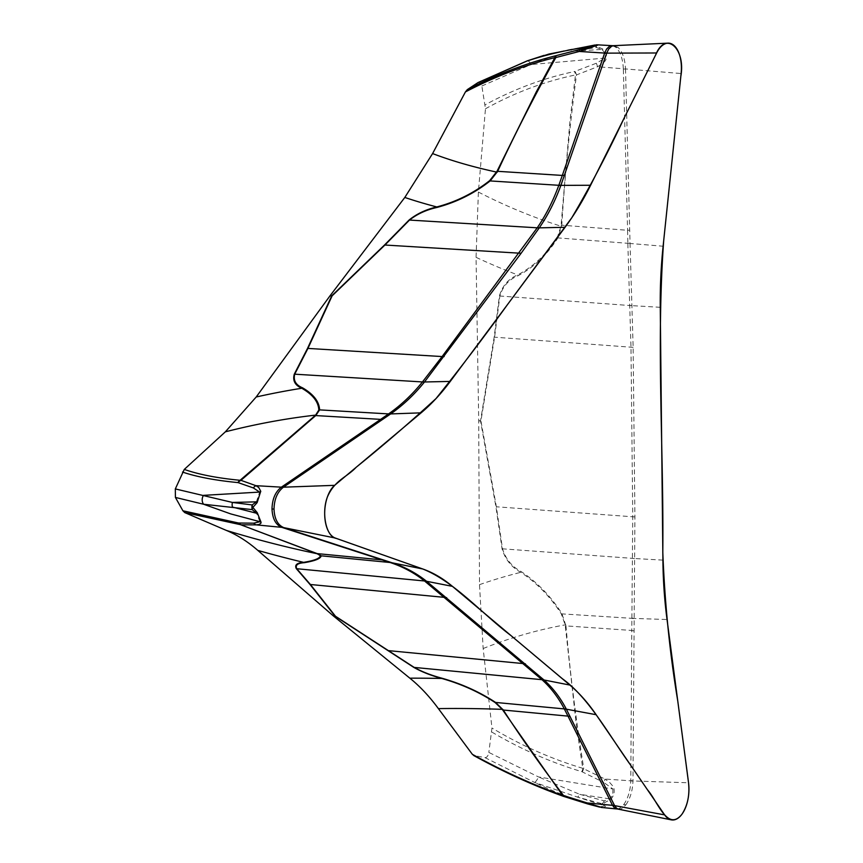<?xml version="1.0" encoding="UTF-8"?>
<svg xmlns="http://www.w3.org/2000/svg" width="863" height="863" viewBox="0 0 863 863"><rect width="100%" height="100%" fill="white"/><g stroke="black" fill="none" stroke-linecap="round" stroke-linejoin="round"><path stroke-width="0.65" stroke-dasharray="4.32 3.24" d="M630.777 780.508L630.788 780.832A28.112 9.569 -3.9 0 0 632.967 781.091L634.92 516.926L633.14 347.325L630.044 243.485A28.112 2.923 -1.3 0 0 627.843 243.657L627.595 230.292L561.77 225.189L557.919 237.897C547.153 254.693 533.863 267.314 518.048 275.75C508.954 279.407 502.892 286.149 499.85 296.009L494.585 337.185L480.928 420.917L496.365 506.786L502.503 548.825C505.75 559.116 511.964 566.7 521.144 571.554C537.164 582.191 550.734 596.171 561.845 613.474L565.966 625.891L631.781 630.454L630.777 780.508A28.112 10.647 0.4 0 0 632.978 780.95L688.534 782.784M629.785 230.108A28.112 2.967 -1.5 0 0 627.595 230.292L623.334 68.76A28.112 1.834 2.5 0 1 625.502 68.781L630.044 243.485L663.118 246.225M601.996 807.509L604.467 807.283L605.912 805.729L604.305 802.784L610.465 799.613C613.539 796.538 614.693 792.838 613.949 788.512L613.097 786.366L609.58 782.374L604.974 779.052A7.023 2.6 -65.9 0 1 603.82 782.482L612.913 789.009L538.534 776.948L488.825 752.407C488.156 755.956 486.872 757.692 484.952 757.606L473.571 755.438M617.358 808.976L619.602 808.372L623.755 804.586A28.112 18.511 36.7 0 1 625.88 804.866L621.727 808.663L618.523 809.203M477.886 82.665C479.785 81.661 481.101 82.762 481.845 85.987L485.47 108.77L478.382 192.061L476.063 257.336L478.717 420.691L479.494 584.661L483.161 648.523L491.964 728.016L488.825 752.407M491.888 732.094C520.874 749.213 550.896 762.417 581.921 771.705L603.82 782.482M612.913 789.009L612.795 794.068L611.651 796.603L609.774 798.89L604.251 800.864L579.645 794.294L609.774 798.89M484.952 757.606L534.488 782.374L577.552 797.121A7.023 2.6 106.3 0 0 579.645 794.294L538.534 776.948A7.023 1.726 113.9 0 1 534.488 782.374C555.696 792.601 577.358 800.832 599.461 807.067L604.607 805.815L577.552 797.121L602.126 803.723L604.607 805.815M623.755 804.586C628.145 798.156 630.486 790.238 630.788 780.832L604.974 779.052L582.741 768.307C551.414 758.965 521.144 745.524 491.964 728.016M478.717 420.864L480.529 420.982L495.945 506.851L502.072 548.857C505.243 559.407 511.479 567.228 520.777 572.331C536.743 582.805 550.249 596.635 561.274 613.841L565.179 624.855L576.365 725.211L582.741 768.307A7.023 2.255 107.1 0 1 581.921 771.705M627.843 243.657L630.982 347.185L632.752 516.786L631.781 630.454A28.112 10.647 0.4 0 0 633.981 630.896M479.494 584.661A595.977 507.994 100.1 0 1 520.777 572.331A10.539 3.679 123.9 0 0 521.144 571.554M561.274 613.841L631.77 618.318A28.112 10.464 -0.6 0 0 633.971 618.717M478.717 420.691L480.529 420.81L494.165 337.066L499.418 295.923C502.374 285.793 508.458 278.792 517.671 274.909C533.442 266.624 546.657 254.132 557.336 237.422L561.004 226.203L570.033 120.216L575.481 74.941L576.495 74.908A7.023 3.118 66.1 0 0 574.941 71.402L574.585 71.51C543.722 78.048 513.97 89.126 485.319 104.736M631.77 617.994A28.112 10.604 0.2 0 0 633.971 618.426L667.034 619.515M587.822 803.949L563.571 796.355C533.636 785.589 503.873 772.04 474.305 755.708M604.251 800.864A7.023 2.859 -76.3 0 1 602.126 803.723A7.023 5.264 -59.6 0 0 604.305 802.784A7.023 1.197 78.7 0 0 604.251 800.864M582.277 771.856A7.023 2.298 118.8 0 0 583.755 768.458C575.901 719.505 569.968 671.986 565.966 625.891A10.539 3.484 175.1 0 0 565.265 625.826M612.547 45.696L615.826 47.292C620.324 51.651 622.827 58.803 623.334 68.76L597.509 66.764L602.104 63.938L605.319 60.809L606.301 58.619C606.969 54.736 605.74 51.51 602.601 48.943L596.387 46.181L597.951 45.027M485.47 108.77C514.316 92.773 544.316 81.489 575.481 74.941A7.023 2.729 77.7 0 0 574.585 71.51M591.5 46.494L596.635 44.984L569.72 49.515L596.635 44.984M481.845 85.987L533.41 63.484L552.708 56.375L571.867 51.316L596.365 47.508L601.921 49.418L571.867 51.316A7.023 3.021 79.4 0 0 569.72 49.515L549.051 54.024M476.063 257.336A595.977 471.651 -123.4 0 0 517.671 274.909A10.539 5.102 -118.7 0 1 518.048 275.75M557.336 237.422A10.539 2.384 -147.7 0 1 557.919 237.897L627.843 243.312A28.112 2.772 -0.6 0 1 630.033 243.172M623.323 69.116A28.112 2.967 -1.5 0 1 625.524 68.943L681.112 73.538M527.261 60.842A7.023 2.438 69.6 0 1 531.069 64.52L605.254 58.058L596.29 63.247L574.941 71.402M601.921 49.418L604.661 52.708L605.254 58.058M594.186 45.674A7.023 3.193 -97.2 0 1 596.365 47.508A7.023 0.798 -77.6 0 0 596.387 46.181A7.023 5.717 77.5 0 0 594.186 45.674M561.069 225.167A10.539 0.583 -176.5 0 0 561.77 225.189C564.78 176.343 569.688 126.246 576.495 74.908L597.509 66.764A7.023 3.258 71.6 0 0 596.29 63.247M259.946 521.705L256.494 513.226M256.376 501.856L259.634 492.083M625.88 804.866C630.27 798.437 632.633 790.519 632.967 781.091M662.903 560.13L634.499 558.49A28.112 4.498 1.7 0 1 632.342 558.242M660.26 307.293L631.856 305.653A28.112 3.409 -2.9 0 1 629.688 305.621M615.826 47.292A28.112 22.47 -50 0 0 617.951 47.314C622.45 51.661 624.974 58.824 625.502 68.781M617.951 47.314L613.269 45.707M483.161 648.523A538.016 458.598 100.1 0 1 565.179 624.855A10.539 3.484 175 0 1 565.88 624.92M633.14 347.325A28.112 3.959 -0.6 0 1 630.982 347.185L494.585 337.185M634.92 516.926A28.112 3.959 -0.6 0 1 632.752 516.786L496.365 506.786M634.499 558.62A28.112 4.563 2 0 1 632.331 558.35L502.503 548.825M478.382 192.061A538.016 425.783 -123.4 0 0 561.004 226.203A10.539 0.572 -176.5 0 0 561.705 226.225M631.845 305.534A28.112 3.344 -3.2 0 1 629.688 305.513L499.85 296.009M599.634 807.11L601.889 807.477M596.074 44.898L597.476 44.854"/><path stroke-width="1.29" d="M664.629 814.888A27.896 14.531 94.4 0 0 671.252 819.85A27.896 14.531 94.4 0 0 688.534 782.784L667.034 619.515A281.09 146.451 -85.6 0 1 662.903 560.13L660.26 307.293A281.09 146.451 -85.6 0 1 663.118 246.225L681.112 73.538A27.896 14.531 94.4 0 0 667.951 43.15A27.896 14.531 94.4 0 0 656.646 52.977L590.594 185.265A281.09 146.451 -85.6 0 1 565.06 227.282L450.27 381.414A281.09 146.451 -85.6 0 1 421.112 412.838L334.639 485.34A27.896 14.531 94.4 0 0 324.682 514.111A27.896 14.531 94.4 0 0 335.2 538.005L422.751 568.976A281.09 146.451 -85.6 0 1 452.417 586.355L569.85 685.06A281.09 146.451 -85.6 0 1 596.139 714.704L664.629 814.888L614.596 805.621L566.365 709.192C560.324 697.671 552.892 687.951 544.068 680.033L426.516 581.231C416.203 573.075 404.769 566.926 392.212 562.816A28.112 21.446 108 0 0 390.324 562.579L382.115 559.904L317.185 553.604L321.144 555.815C320.853 558.544 315.265 560.842 304.348 562.687C297.638 563.14 295.103 565.146 296.753 568.717L310.4 584.499L335.47 616.225L414.186 667.412C421.899 671.716 431.079 675.298 441.748 678.167C461.522 683.766 479.472 691.856 495.599 702.439L503.312 710.033L567.983 716.117L612.428 805.136A28.112 22.19 153.5 0 1 614.596 805.621L614.629 805.708A28.112 21.165 148.3 0 0 612.536 805.341L587.174 802.946L601.878 807.498M604.553 53.344L604.661 53.075A28.112 15.901 -156.3 0 0 606.754 53.021L560.885 185.362C555.125 201.079 547.94 215.221 539.332 227.778L521.155 253.204L424.434 382.061C414.337 394.607 403.075 405.232 390.659 413.927A28.112 18.986 -124.5 0 1 388.771 413.765L380.648 419.375L315.739 415.578L319.612 409.882C319.213 401.575 313.517 394.218 302.514 387.8C295.772 384.995 293.172 380.454 294.714 374.186L307.929 348.415L332.115 295.847L384.93 245.027L409.494 220.065C417.099 214.056 426.203 209.86 436.818 207.476C456.473 202.266 474.251 193.409 490.13 180.928L497.671 171.316L562.32 175.426L604.553 53.344A28.112 16.99 -160.9 0 0 606.721 53.139L656.646 52.977M382.525 419.547A28.112 18.91 -124.3 0 1 380.648 419.375L281.37 487.164A28.112 20.281 -127.8 0 0 283.355 487.25L390.659 413.927L421.112 412.838M384.003 560.141A28.112 21.381 108 0 0 382.115 559.904L281.791 527.347A28.112 22.762 109.4 0 1 283.776 527.627L392.212 562.816L422.751 568.976L336.29 538.415C326.343 537.013 321.176 513.593 327.347 497.11C334.531 480.152 346.764 477.368 356.257 467.207C383.118 445.535 409.72 422.643 436.052 398.523C460.281 368.264 484.154 336.872 507.671 304.348L571.835 217.692C590.055 186.775 607.315 153.916 623.625 119.126L655.815 54.617C665.405 30.518 685.869 48.252 680.842 76.235L663.679 240.831C656.139 345.243 663.798 448.393 662.806 552.234C664.769 603.356 669.764 653 677.789 701.155L688.286 780.735C690.055 793.949 687.919 805.147 681.878 814.338C667.53 832.094 657.671 801.317 647.509 789.839L630.378 764.801C608.523 734.262 588.62 697.595 562.525 678.847L511.133 635.707C481.705 613.474 454.402 581.565 422.751 568.976M612.428 805.136L614.542 807.973L617.358 808.976M474.305 755.708L472.363 754.327L438.393 708.62C429.472 696.484 419.957 686.344 409.849 678.178L333.42 615.966L335.135 616.214L413.798 667.39C421.554 671.781 430.864 675.47 441.737 678.458C461.371 684.014 479.181 692.061 495.179 702.59L502.255 709.343L562.59 795.373L563.561 795.578A7.023 1.208 108.5 0 0 563.841 796.473A7.023 1.208 108.5 0 0 563.938 796.484M472.363 754.327C502.277 770.875 532.342 784.553 562.59 795.373A7.023 2.513 109.5 0 0 563.356 796.301A7.023 2.513 109.5 0 0 563.571 796.355M390.324 562.579C402.848 566.7 414.251 572.838 424.531 580.982L541.964 679.688C550.756 687.574 558.167 697.25 564.208 708.717L567.983 716.117A28.112 22.19 153.5 0 1 570.152 716.603M409.849 678.178A595.977 70.798 8.6 0 1 441.737 678.458A10.539 0.96 -73.3 0 1 441.748 678.167M495.179 702.59A10.539 3.722 -55.6 0 0 495.599 702.439L564.305 708.911A28.112 21.974 152.4 0 1 566.462 709.364M333.42 615.966L335.049 616.15L309.957 584.413L296.311 568.641C294.466 564.963 296.894 562.859 303.593 562.352C314.51 560.583 320.097 558.339 320.335 555.643L317.088 553.712L240.529 524.682L184.736 512.579L182.913 510.788L175.416 497.433L175.318 488.922L184.283 469.418L225.351 431.834L256.203 396.991L330.065 295.75L404.812 197.454L432.59 153.571L465.427 91.92L467.325 89.623L477.886 82.665L526.937 61.046C547.962 54.142 569.483 49.299 591.5 46.494L556.182 55.631A7.023 1.791 73.7 0 0 555.837 57.541L554.866 57.605C524.812 65.103 495.006 76.537 465.427 91.92M564.208 708.717A28.112 22.147 153.2 0 1 566.365 709.192L596.139 714.704M599.461 807.067L587.822 803.949A7.023 1.748 106.1 0 1 587.725 803.938L599.634 807.11A7.023 3.506 102.8 0 1 599.461 807.067M502.633 709.925A10.539 7.832 -32.8 0 0 503.312 710.033C521.112 737.595 541.198 766.107 563.561 795.578L587.174 802.946A7.023 1.748 106.1 0 0 587.725 803.938L563.356 796.301C533.248 785.492 503.302 771.856 473.517 755.405M467.325 89.623C496.57 74.509 526.063 63.204 555.815 55.728L556.182 55.631M549.051 54.024L526.937 61.046A7.023 2.438 69.6 0 1 527.261 60.842L544.003 55.383M612.104 45.653L609.548 46.235L606.592 49.062L604.661 53.075L579.3 51.456A7.023 2.222 -102.7 0 1 579.925 49.504M597.951 45.027L579.3 51.456L555.837 57.541C534.186 96.397 514.79 134.326 497.671 171.316A10.539 5.858 24.8 0 0 496.991 171.316L536.311 91.866L554.866 57.605A7.023 3.042 76 0 1 555.815 55.728M330.065 295.75L331.78 295.782L384.574 244.952L409.105 220.011C416.753 213.83 425.988 209.482 436.797 206.947C456.322 201.813 473.96 193.021 489.709 180.594L496.991 171.316M388.771 413.765C401.155 405.071 412.385 394.467 422.449 381.942L442.115 356.559L537.239 227.81C545.815 215.297 552.978 201.219 558.728 185.556L562.32 175.426A28.112 16.99 -160.9 0 0 564.488 175.221M404.812 197.454A595.977 230.939 -10.5 0 0 436.797 206.947A10.539 1.791 74.2 0 0 436.818 207.476M489.709 180.594A10.539 1.985 50.7 0 1 490.13 180.928L558.825 185.297A28.112 16.742 -160 0 0 560.972 185.124M329.99 295.858L331.694 295.89L307.487 348.458L294.272 374.208C292.535 380.626 295.027 385.319 301.77 388.253C312.773 394.553 318.458 401.813 318.814 410.054L315.642 415.114L240.065 480.292L240.95 480.335A7.023 5.62 112.2 0 0 238.166 482.633L237.918 482.579C215.362 480.411 196.883 476.905 182.503 472.061M558.728 185.556A28.112 16.936 -160.7 0 0 560.885 185.362L590.594 185.265M592.094 46.688A7.023 2.967 -112.1 0 0 591.5 46.494M182.913 510.788L238.587 523.021A7.023 5.847 89.3 0 0 241.424 524.812L256.333 524.877L281.791 527.347C275.728 524.855 272.471 518.717 272.007 508.943C272.266 499.041 275.383 491.781 281.37 487.164L255.923 485.675L258.738 487.498L260.734 491.263L257.131 502.644L252.881 507.412L257.239 512.665L261.036 522.212L260.896 523.237L259.094 524.467L256.333 524.877A7.023 5.491 -88.9 0 1 253.754 523.172L259.946 521.705L230.755 513.917L203.582 504.24L175.416 497.433M184.283 469.418C198.641 474.467 217.239 478.091 240.065 480.292A7.023 5.264 96.2 0 0 237.918 482.579M238.587 523.021L253.754 523.172M175.318 488.922L232.406 502.439L252.158 504.931L256.376 501.856L232.406 502.439A7.023 5.016 97.7 0 0 232.449 507.066L256.494 513.226L252.201 509.612L203.582 504.24A7.023 5.804 101.4 0 1 203.485 495.351L259.634 492.083L253.388 487.951L238.166 482.633M333.334 615.902L257.81 550.389C247.767 541.63 237.293 534.974 226.376 530.421L184.736 512.579M316.538 553.507A10.539 8.652 -70.2 0 0 317.185 553.604L240.529 524.682A7.023 5.21 100.9 0 1 238.339 523M257.81 550.389A595.977 277.055 -156.9 0 0 303.593 562.352A10.539 8.986 81 0 0 304.348 562.687M320.335 555.643A10.539 10.464 -0.9 0 0 321.144 555.815L390.119 562.503A28.112 21.683 108.1 0 1 392.029 562.752M282.007 527.422A28.112 21.381 108 0 1 283.884 527.66L335.2 538.005M256.203 396.991A595.977 400.853 150.7 0 1 301.77 388.253A10.539 8.403 -59.5 0 1 302.514 387.8M318.814 410.054A10.539 9.687 -0.5 0 1 319.612 409.882L388.566 413.906A28.112 19.223 -124.9 0 0 390.464 414.057M281.575 487.012A28.112 18.91 -124.3 0 0 283.463 487.185L334.639 485.34M252.201 509.612A7.023 4.725 -83.2 0 1 252.158 504.931A7.023 3.819 -116.4 0 0 252.881 507.412A7.023 2.945 123 0 0 252.201 509.612M315.092 415.556A10.539 7.724 51.2 0 1 315.739 415.578L240.95 480.335L255.923 485.675A7.023 5.307 107.2 0 0 253.388 487.951M260.723 491.64A7.023 5.005 174.7 0 0 259.634 492.083M257.131 502.644A7.023 1.726 -144.1 0 1 256.376 501.856M257.239 512.665L256.494 513.226M261.036 522.212A7.023 6.181 -173.6 0 1 259.946 521.705M618.469 809.192L616.657 808.318L614.629 805.708M569.85 685.06L544.014 679.99A28.112 23.139 131.9 0 0 541.921 679.645M452.417 586.355L426.581 581.284A28.112 21.758 128.4 0 0 424.585 581.026M667.951 43.15L613.722 45.663L611.673 46.224L608.706 49.018L606.754 53.021M565.06 227.282L539.278 227.854A28.112 19.223 -145.6 0 1 537.185 227.875M450.27 381.414L424.488 381.985A28.112 17.767 -141.2 0 1 422.503 381.878M272.007 508.943A28.112 3.959 179.4 0 1 274.013 509.127C274.261 499.224 277.379 491.932 283.355 487.25M274.013 509.127C274.477 518.9 277.724 525.071 283.776 527.627M438.393 708.62A538.016 63.916 8.6 0 1 502.255 709.343A10.539 7.832 -32.9 0 0 502.935 709.451M446.678 597.681A28.112 22.47 130 0 0 444.639 597.379L310.4 584.499A10.539 9.353 -38.1 0 1 309.957 584.413M525.459 663.895A28.112 22.47 130 0 0 523.42 663.593L389.181 650.702A10.539 7.174 -57.4 0 1 388.825 650.691M544.068 680.033A28.112 23.215 132.1 0 0 541.964 679.688L414.186 667.412A10.539 7.713 -55.1 0 1 413.798 667.39M432.59 153.571A538.016 208.479 -10.5 0 0 496.635 172.093A10.539 5.847 24.9 0 1 497.304 172.093M444.154 356.592A28.112 18.511 -143.3 0 1 442.115 356.559L307.929 348.415A10.539 7.907 24.6 0 0 307.487 348.458M521.155 253.204A28.112 18.511 -143.3 0 1 519.116 253.161L384.93 245.027A10.539 5.717 46.2 0 0 384.574 244.952M539.332 227.778A28.112 19.288 -145.9 0 1 537.239 227.81L409.494 220.065A10.539 6.246 42.9 0 0 409.105 220.011M225.351 431.834A538.016 361.877 150.7 0 1 315.642 415.114A10.539 7.735 51.2 0 1 316.29 415.146M226.376 530.421A538.016 250.108 -156.9 0 0 317.088 553.712A10.539 8.662 -70.1 0 0 317.746 553.798M426.516 581.231A28.112 21.683 128.2 0 0 424.531 580.982L296.753 568.717A10.539 9.018 -43.2 0 1 296.311 568.641M424.434 382.061A28.112 17.692 -140.9 0 1 422.449 381.942L294.714 374.186A10.539 7.54 29.5 0 0 294.272 374.208M618.523 809.203L671.252 819.85M601.241 807.434L616.862 808.955M616.851 808.911L618.501 809.16M595.049 44.995L548.803 54.089M612.115 45.653L596.635 44.79M613.766 45.685L612.158 45.685M478.005 82.578L527.239 60.852M596.074 44.898L597.476 44.854"/></g></svg>
